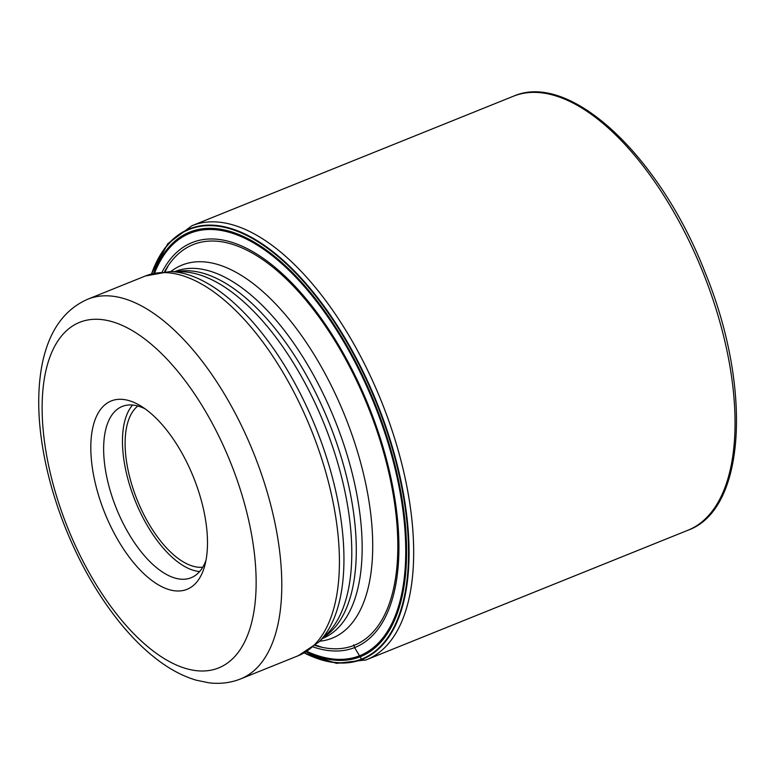 <?xml version="1.0" encoding="UTF-8"?>
<svg xmlns="http://www.w3.org/2000/svg" width="775" height="775" viewBox="0 0 775 775"><rect width="100%" height="100%" fill="white"/><g stroke="black" fill="none" stroke-linecap="round" stroke-linejoin="round"><path stroke-width="1.16" d="M151.532 273.904A231.909 109.236 68.1 0 1 189.691 228.78A231.909 109.236 68.1 0 1 377.59 404.414A231.909 109.236 68.1 0 1 361.935 659.428A231.909 109.236 68.1 0 1 304.217 652.928M162.169 271.909A218.192 102.775 -111.9 0 1 192.529 242.42A218.192 102.775 68.1 0 1 369.317 407.669A218.192 102.775 68.1 0 1 354.592 647.6L353.778 644.829M313.265 646.989A218.192 102.775 -111.9 0 0 354.592 647.6L361.499 659.137A231.483 109.033 -111.9 0 1 304.323 652.87M151.454 273.924L167.817 243.689L191.89 225.748A233.905 110.166 68.1 0 1 192.423 225.535A233.905 110.166 68.1 0 1 381.707 402.109A233.905 110.166 68.1 0 1 366.691 659.661L366.11 659.893A5.522 4.873 -111.3 0 1 361.935 659.428L361.499 659.137A231.483 109.033 68.1 0 0 377.115 404.598A231.483 109.033 68.1 0 0 189.575 229.293A231.483 109.033 -111.9 0 0 151.648 273.875M137.824 406.013A87.711 41.317 -111.9 0 0 137.185 499.943A87.711 41.317 -111.9 0 0 202.759 567.213M199.63 571.562A92.322 43.487 68.1 0 1 135.179 500.757A92.322 43.487 68.1 0 1 132.554 405.044M145.012 408.793A92.322 43.487 -111.9 0 0 122.392 406.381A92.322 43.487 -111.9 0 0 122.179 406.468A92.322 43.487 -111.9 0 0 116.163 507.896A92.322 43.487 -111.9 0 0 190.96 577.811A92.322 43.487 -111.9 0 0 191.163 577.724A92.322 43.487 -111.9 0 0 206.014 560.218M193.692 477.758A101.525 47.818 -111.9 0 0 140.75 405.964A101.525 47.818 -111.9 0 0 111.435 400.869A101.525 47.818 -111.9 0 0 104.586 512.507A101.525 47.818 -111.9 0 0 186.843 589.397A101.525 47.818 -111.9 0 0 204.9 565.217A101.525 47.818 -111.9 0 0 193.692 477.758M688.064 530.197A233.905 110.166 -111.9 0 0 703.08 272.645A233.905 110.166 -111.9 0 0 513.806 96.071C570.448 71.368 660.048 156.618 705.056 272.325C752.205 386.851 746.102 509.408 688.064 530.197L366.691 659.661A233.905 110.166 68.1 0 1 366.149 659.874M513.263 96.284L513.835 96.061A233.905 110.166 -111.9 0 0 513.263 96.284L191.89 225.748M164.542 271.715A215.934 101.709 68.1 0 1 193.566 244.445A215.934 101.709 -111.9 0 1 368.522 407.979A215.934 101.709 -111.9 0 1 353.952 645.42A215.934 101.709 68.1 0 1 315.105 645.488M306.9 651.397A227.647 107.221 -111.9 0 0 359.484 655.815A227.647 107.221 68.1 0 0 374.848 405.49A227.647 107.221 68.1 0 0 190.408 233.091A227.647 107.221 -111.9 0 0 154.535 273.149M153.644 273.352A228.809 107.773 -111.9 0 1 190.156 231.928A228.809 107.773 68.1 0 1 375.536 405.218A228.809 107.773 68.1 0 1 360.094 656.822A228.809 107.773 -111.9 0 1 306.115 651.862M170.81 271.618A201.083 94.715 68.1 0 1 182.445 264.924A201.083 94.715 68.1 0 1 182.503 264.905A201.083 94.715 68.1 0 1 345.398 417.134A201.083 94.715 68.1 0 1 331.913 638.29A201.083 94.715 68.1 0 1 331.855 638.309A201.083 94.715 68.1 0 1 319.697 641.206M80.048 322.177A186.242 87.72 68.1 0 1 230.902 463.343A186.242 87.72 68.1 0 1 218.298 668.06A186.242 87.72 68.1 0 1 218.221 668.089A186.242 87.72 68.1 0 1 67.367 526.923A186.242 87.72 68.1 0 1 79.97 322.206A186.242 87.72 68.1 0 1 80.048 322.177M318.874 642.02L327.292 633.679A198.865 93.668 -111.9 0 0 324.396 424.526A198.865 93.668 -111.9 0 0 181.505 271.783L169.657 271.599A203.554 95.877 68.1 0 1 315.909 427.945A203.554 95.877 68.1 0 1 318.874 642.02L298.307 655.689L240.066 679.142C230.107 682.949 219.664 684.16 208.756 682.775L196.249 680.188C184.276 676.653 172.467 670.675 160.803 662.247C147.172 652.395 134.027 639.811 121.384 624.476C99.006 597.118 80.358 564.927 65.42 527.901C55.093 502.016 47.672 476.208 43.168 450.459C37.704 418.907 37.277 390.61 41.898 365.548C48.399 331.894 63.676 309.787 87.73 299.218A204.668 96.4 68.1 0 1 88.205 299.034A204.668 96.4 68.1 0 1 88.292 299.005A204.668 96.4 68.1 0 1 253.861 453.637A204.668 96.4 68.1 0 1 240.676 678.9A204.668 96.4 68.1 0 1 240.211 679.084M298.307 655.689A204.668 96.4 -111.9 0 0 311.472 430.387A204.668 96.4 -111.9 0 0 145.884 275.803A204.668 96.4 -111.9 0 0 145.826 275.823A204.668 96.4 -111.9 0 0 145.351 276.007L87.73 299.218M176.487 271.705A197.761 93.145 68.1 0 1 329.065 422.646A197.761 93.145 68.1 0 1 323.727 637.215M322.381 638.542L322.429 638.523A197.761 93.145 -111.9 0 0 335.129 420.767A197.761 93.145 -111.9 0 0 175.102 271.473A197.761 93.145 -111.9 0 0 175.043 271.502A197.761 93.145 -111.9 0 0 174.646 271.657L174.598 271.676M304.149 652.957L336.563 663.371L366.11 659.893M315.561 645.091L321.431 647.067M165.143 271.686L168.001 266.193M169.657 271.599L145.351 276.007"/></g></svg>
